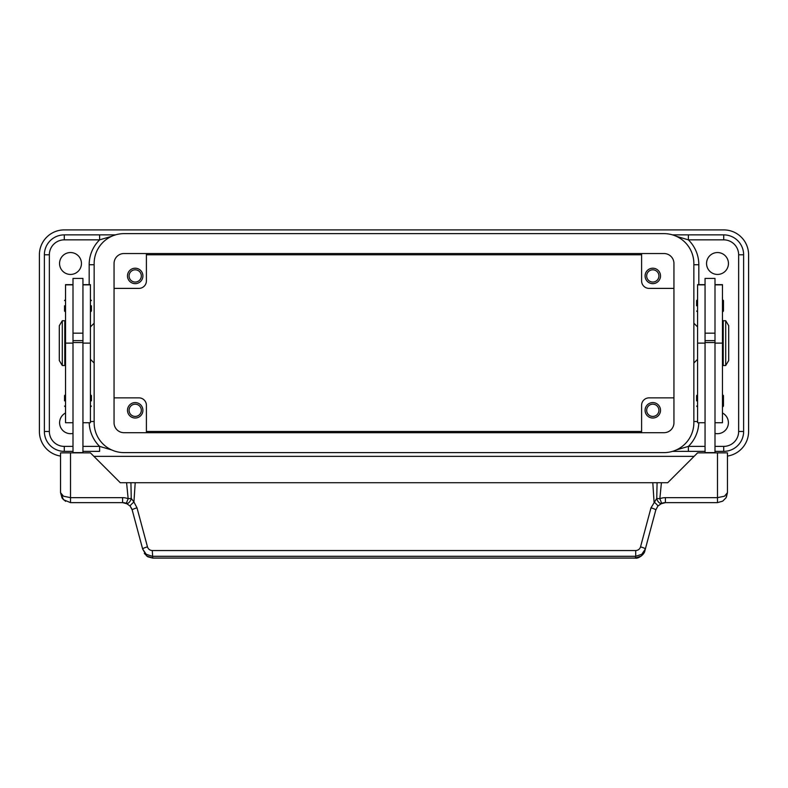 <?xml version="1.0" encoding="UTF-8"?>
<svg xmlns="http://www.w3.org/2000/svg" width="788" height="788" viewBox="0 0 788 788"><rect width="100%" height="100%" fill="white"/><g stroke="black" fill="none" stroke-linecap="round" stroke-linejoin="round"><path stroke-width="1.18" d="M81.45 263.488A10.953 10.953 0 0 1 70.506 274.441A10.953 10.953 0 0 1 59.553 263.488A10.953 10.953 0 0 1 70.506 252.544A10.953 10.953 0 0 1 81.45 263.488M728.447 263.488A10.953 10.953 0 0 1 717.494 274.441A10.953 10.953 0 0 1 706.55 263.488A10.953 10.953 0 0 1 717.494 252.544A10.953 10.953 0 0 1 728.447 263.488M722.468 413.001A10.953 10.953 0 0 1 715.002 433.41M72.998 433.41A10.953 10.953 0 0 1 65.532 413.001M111.591 236.331L99.623 239.847L99.623 234.873L64.281 234.873A19.907 19.907 0 0 0 44.374 254.78L44.374 431.46A19.907 19.907 0 0 0 64.281 451.366L72.998 451.366L64.281 451.366L64.281 446.392A14.933 14.933 0 0 1 49.358 431.46L49.358 254.78L44.374 254.78L44.374 431.46L49.358 431.46M99.623 451.366L82.947 451.366L99.623 451.366L99.623 446.392L111.591 449.909M715.002 451.366L723.719 451.366A19.907 19.907 0 0 0 743.626 431.46L743.626 254.78A19.907 19.907 0 0 0 723.719 234.873L688.377 234.873L688.377 239.847L676.409 236.331M676.409 449.909L688.377 446.392L688.377 451.366L705.053 451.366M129.084 410.312A6.117 6.117 0 0 0 135.201 416.428A6.117 6.117 0 0 0 141.328 410.312A6.117 6.117 0 0 0 135.201 404.185A6.117 6.117 0 0 0 129.084 410.312M142.914 410.312A7.713 7.713 0 0 1 135.201 418.024A7.713 7.713 0 0 1 127.489 410.312A7.713 7.713 0 0 1 135.201 402.589A7.713 7.713 0 0 1 142.914 410.312M646.672 275.928A6.117 6.117 0 0 0 652.799 282.055A6.117 6.117 0 0 0 658.916 275.928A6.117 6.117 0 0 0 652.799 269.811A6.117 6.117 0 0 0 646.672 275.928M660.511 275.928A7.713 7.713 0 0 1 652.799 283.65A7.713 7.713 0 0 1 645.086 275.928A7.713 7.713 0 0 1 652.799 268.216A7.713 7.713 0 0 1 660.511 275.928M129.084 275.928A6.117 6.117 0 0 0 135.201 282.055A6.117 6.117 0 0 0 141.328 275.928A6.117 6.117 0 0 0 135.201 269.811A6.117 6.117 0 0 0 129.084 275.928M142.914 275.928A7.713 7.713 0 0 1 135.201 283.65A7.713 7.713 0 0 1 127.489 275.928A7.713 7.713 0 0 1 135.201 268.216A7.713 7.713 0 0 1 142.914 275.928M646.672 410.312A6.117 6.117 0 0 0 652.799 416.428A6.117 6.117 0 0 0 658.916 410.312A6.117 6.117 0 0 0 652.799 404.185A6.117 6.117 0 0 0 646.672 410.312M660.511 410.312A7.713 7.713 0 0 1 652.799 418.024A7.713 7.713 0 0 1 645.086 410.312A7.713 7.713 0 0 1 652.799 402.589A7.713 7.713 0 0 1 660.511 410.312M693.854 323.208L697.587 326.941M697.587 359.298L693.854 363.032M94.146 323.208L90.413 326.941M90.413 359.298L94.146 363.032M725.709 320.726L728.693 325.7L728.693 360.54L725.709 365.514L723.217 365.514L723.217 320.726L725.709 320.726L725.709 365.514M722.468 330.674L723.217 330.674M723.217 355.565L722.468 355.565M705.053 452.864L705.053 278.42L715.002 278.42L715.002 452.864M715.002 333.166L705.053 333.166M696.592 305.793L696.592 300.563L696.592 305.793M723.463 300.563L723.463 305.793L723.463 300.563L722.468 299.568M696.592 400.856L696.592 395.625L696.592 400.856M723.463 395.625L723.463 400.856L723.463 395.625L722.468 394.63M62.291 320.726L59.307 325.7L59.307 360.54L62.291 365.514L64.783 365.514L64.783 320.726L62.291 320.726L62.291 365.514M65.532 330.674L64.783 330.674M64.783 355.565L65.532 355.565M72.998 284.645L65.532 284.645L65.532 422.752L72.998 422.752M82.947 284.645L90.413 284.645L90.413 422.752L82.947 422.752M82.947 452.864L82.947 278.42L72.998 278.42L72.998 452.864M72.998 333.166L82.947 333.166M91.408 305.793L91.408 311.024L91.408 305.793M64.537 305.793L64.537 311.024L64.537 305.793M91.408 400.856L91.408 395.625L91.408 400.856M64.537 400.856L64.537 395.625L64.537 400.856M131.783 508.772L130.148 506.103L126.297 503.345L128.158 498.725A14.933 14.933 0 0 0 122.593 497.652L122.593 502.626A9.958 9.958 0 0 1 126.297 503.345A4.974 2.886 111.9 0 0 131.182 498.725A4.974 2.886 111.9 0 0 131.251 498.41L128.158 498.725L126.582 482.719L120.278 482.719L90.413 452.864L60.548 452.864L60.548 492.677L63.464 499.71L70.506 502.626L122.593 502.626L127.518 503.936M152.291 550.536C149.848 550.379 148.243 549.167 147.474 546.882L137.013 507.856L133.93 502.005A4.974 0.66 139.4 0 0 130.148 506.103L132.207 510.003L142.658 549.039L146.213 554.289L152.291 556.298L635.709 556.298L635.709 550.536L152.291 550.536L152.754 558.101L635.246 558.101C638.31 558.987 644.505 554.319 644.88 550.763L641.324 556.013L635.246 558.101M726.339 497.238L727.452 492.677L724.536 496.194L717.494 497.652L665.407 497.652A14.933 14.933 0 0 0 659.842 498.725L656.749 498.41A4.974 2.886 -111.9 0 0 656.818 498.725A4.974 2.886 -111.9 0 0 661.703 503.345A9.958 9.958 0 0 1 665.407 502.626L717.494 502.626L722.714 501.148L726.034 497.789L727.452 492.677L727.452 452.864L697.587 452.864L667.722 482.719L657.084 482.719L656.749 498.41L650.986 507.856L640.526 546.882C639.757 549.167 638.152 550.379 635.709 550.536M644.88 550.763L655.793 510.003A4.974 0.837 -165 0 0 654.464 509.028A4.974 0.837 -165 0 0 650.986 507.856M147.474 546.882A4.974 0.837 165 0 0 143.987 548.054A4.974 0.837 165 0 0 142.658 549.039L146.676 556.013L152.754 558.032L635.246 558.032L635.709 556.298L641.787 554.289L645.342 549.039A4.974 0.837 -165 0 0 644.013 548.054A4.974 0.837 -165 0 0 640.526 546.882M657.084 482.719L652.799 482.719L654.07 502.005A4.974 0.66 -139.4 0 1 657.852 506.103L655.793 510.003L657.852 506.103L661.703 503.345A9.958 9.958 0 0 1 665.407 502.626L665.407 497.652M122.593 497.652L70.506 497.652L63.464 496.194L60.548 492.677L62.055 497.937M137.013 507.856A4.974 0.837 165 0 0 133.536 509.028A4.974 0.837 165 0 0 132.207 510.003M672.528 451.366L688.377 451.366L672.528 451.366M652.799 482.719L135.201 482.719L133.93 502.005L131.251 498.41L130.916 482.719L126.582 482.719M135.201 482.719L130.916 482.719M82.947 452.608L72.998 452.608M82.947 342.544L72.998 342.544M82.947 340.633L72.998 340.633M705.053 452.608L715.002 452.608M705.053 342.544L715.002 342.544M705.053 340.633L715.002 340.633M723.463 400.856L723.463 406.076L723.463 400.856M723.463 305.793L723.463 311.024L723.463 305.793M705.053 284.645L697.587 284.645L697.587 422.752L705.053 422.752M715.002 284.645L722.468 284.645L722.468 422.752L715.002 422.752M641.599 432.701L641.599 405.327A7.466 7.466 0 0 1 649.066 397.861L673.947 397.861M641.599 253.539L641.599 280.912A7.466 7.466 0 0 0 649.066 288.378L673.947 288.378M641.599 280.912A7.466 7.466 0 0 0 649.066 288.378M146.401 432.701L146.401 405.327A7.466 7.466 0 0 0 138.934 397.861L114.053 397.861M146.401 405.327A7.466 7.466 0 0 0 138.934 397.861M146.401 253.539L146.401 280.912A7.466 7.466 0 0 1 138.934 288.378L114.053 288.378M688.377 234.873L672.528 234.873M115.472 234.873L99.623 234.873L115.472 234.873M60.548 456.065A24.881 24.881 0 0 1 39.4 431.46L39.4 254.78A24.881 24.881 0 0 1 64.281 229.899L723.719 229.899A24.881 24.881 0 0 1 748.6 254.78L748.6 431.46A24.881 24.881 0 0 1 727.452 456.065M694.1 456.341L93.9 456.341M146.401 254.78L641.599 254.78M641.599 431.46L146.401 431.46M114.053 263.488A9.958 9.958 0 0 1 124.002 253.539L663.998 253.539A9.958 9.958 0 0 1 673.947 263.488L673.947 422.752A9.958 9.958 0 0 1 663.998 432.701L124.002 432.701A9.958 9.958 0 0 1 114.053 422.752L114.053 263.488M94.146 263.488A29.865 29.865 0 0 1 124.002 233.632L663.998 233.632A29.865 29.865 0 0 1 693.854 263.488L693.854 422.752A29.865 29.865 0 0 1 663.998 452.608L124.002 452.608A29.865 29.865 0 0 1 94.146 422.752L94.146 263.488M90.413 421.501L94.146 421.501M94.146 264.738L89.172 264.738L89.172 284.645M693.854 264.738L698.828 264.738A34.839 34.839 0 0 0 688.377 239.847L723.719 239.847A14.933 14.933 0 0 1 738.642 254.78L738.642 431.46A14.933 14.933 0 0 1 723.719 446.392L715.002 446.392M698.828 284.645L698.828 264.738M693.854 421.501L697.587 421.501M49.358 254.78A14.933 14.933 0 0 1 64.281 239.847L64.281 234.873M64.281 239.847L99.623 239.847A34.839 34.839 0 0 0 89.172 264.738M89.192 422.752A34.839 34.839 0 0 0 99.623 446.392L82.947 446.392M72.998 446.392L64.281 446.392M723.719 234.873L723.719 239.847M743.626 254.78L738.642 254.78M743.626 431.46L738.642 431.46M723.719 451.366L723.719 446.392M705.053 446.392L688.377 446.392A34.839 34.839 0 0 0 698.808 422.752M65.532 284.852L72.998 284.852M82.947 284.852L90.413 284.852M70.506 502.626L70.506 452.864M717.494 502.626L717.494 452.864M661.418 482.719L659.842 498.725L661.703 503.345M82.947 343.115L90.413 343.115M65.532 343.115L72.998 343.115M705.053 284.852L697.587 284.852M705.053 343.115L697.587 343.115M722.468 284.852L715.002 284.852M722.468 343.115L715.002 343.115M697.587 299.568L696.592 300.563M697.587 394.63L696.592 395.625M90.413 312.018L91.408 311.024M65.532 312.018L64.537 311.024M90.413 407.071L91.408 406.076M65.532 407.071L64.537 406.076M62.449 498.518L65.64 501.355M722.714 501.148L726.034 497.789M665.407 502.636L660.482 503.936M144.273 553.403L147.73 556.752L152.754 558.101M65.532 394.63L64.537 395.625M90.413 394.63L91.408 395.625M65.532 299.568L64.537 300.563M90.413 299.568L91.408 300.563M722.468 407.071L723.463 406.076M697.587 407.071L696.592 406.076M722.468 312.018L723.463 311.024M697.587 312.018L696.592 311.024"/></g></svg>
